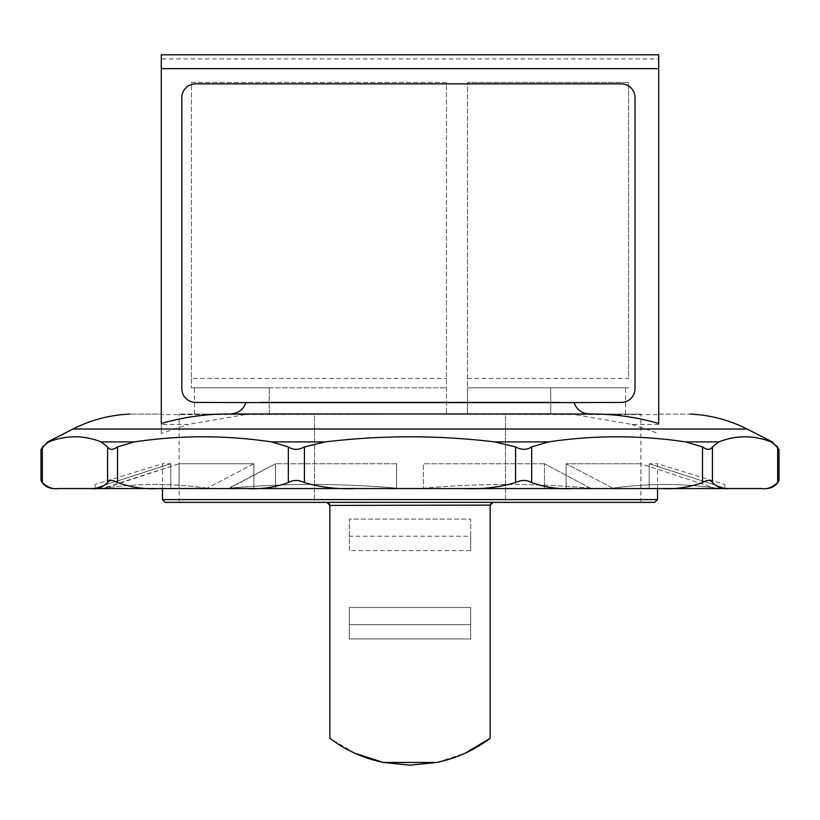 <?xml version="1.0" encoding="UTF-8"?>
<svg xmlns="http://www.w3.org/2000/svg" width="820" height="820" viewBox="0 0 820 820"><rect width="100%" height="100%" fill="white"/><g stroke="black" fill="none" stroke-linecap="round" stroke-linejoin="round"><path stroke-width="0.61" stroke-dasharray="4.1 3.07" d="M258.536 414.079L658.716 414.654L658.716 58.876L161.284 58.876L161.284 414.654L561.464 414.079M245.006 414.654L188.149 424.422L161.284 424.422L161.284 414.654M161.284 424.422L161.284 433.503L188.149 424.422M161.284 423.489L161.284 414.079C119.73 414.079 119.73 414.079 161.284 414.079L161.284 433.503M658.716 58.876L658.716 54.827L161.284 54.827L161.284 58.876M658.716 414.654L658.716 423.489M658.716 424.422L631.851 424.422L574.994 414.654M631.851 424.422L658.716 433.503M658.716 414.079C700.27 414.079 700.27 414.079 658.716 414.079M712.416 446.91L712.416 482.58C717.602 487.439 722.922 489.427 728.375 488.556L761.698 488.556C767.151 489.427 772.471 487.439 777.657 482.58L777.657 446.91L771.179 441.898C753.754 435.102 736.319 435.102 718.894 441.898L712.416 446.91C710.54 450.129 707.229 450.129 702.473 446.91L685.52 441.898C639.887 435.102 594.244 435.102 548.611 441.898L531.657 446.91C526.86 450.129 521.499 450.129 515.575 446.91L494.614 441.898C438.208 435.102 381.792 435.102 325.386 441.898L304.425 446.91C298.541 450.129 293.181 450.129 288.343 446.91L271.389 441.898C225.756 435.102 180.113 435.102 134.48 441.898L117.526 446.91C112.801 450.129 109.49 450.129 107.584 446.91L101.106 441.898C83.681 435.102 66.246 435.102 48.821 441.898L42.343 446.91C40.58 450.129 40.58 450.129 42.343 446.91L42.343 482.58C47.529 487.439 52.849 489.427 58.302 488.556L91.625 488.556C97.078 489.427 102.397 487.439 107.584 482.58L107.584 446.91M559.527 402.435L260.473 402.435M195.642 402.435L621.211 402.435A13.817 13.817 0 0 0 635.028 388.618L635.028 97.662A13.817 13.817 0 0 0 621.211 83.845L195.642 83.845A13.817 13.817 0 0 0 181.825 97.662L181.825 388.618A13.817 13.817 0 0 0 195.642 402.435M117.526 446.91L117.526 482.58C131.108 487.439 145.037 489.427 159.305 488.556L246.564 488.556C260.842 489.427 274.772 487.439 288.343 482.58L288.343 446.91M304.425 446.91L304.425 482.58C321.225 487.439 338.434 489.427 356.064 488.556L463.935 488.556C481.576 489.427 498.785 487.439 515.575 482.58L515.575 446.91M531.657 446.91L531.657 482.58C545.239 487.439 559.168 489.427 573.436 488.556L660.694 488.556C674.973 489.427 688.892 487.439 702.473 482.58L702.473 446.91M779 449.452L778.682 448.724M58.302 488.556C52.06 488.556 52.06 488.556 58.302 488.556M159.305 488.556L91.625 488.556M356.064 488.556L246.564 488.556M573.436 488.556L463.935 488.556M64.565 488.556L660.694 488.556M761.698 488.556C767.94 488.556 767.94 488.556 761.698 488.556M463.987 488.556L356.013 488.556M41.369 481.073L41 480.366M117.526 482.58C112.791 479.761 109.48 479.761 107.584 482.58M304.425 482.58C298.531 479.761 293.181 479.761 288.343 482.58M531.657 482.58C526.85 479.761 521.499 479.761 515.575 482.58M712.416 482.58C710.54 479.761 707.229 479.761 702.473 482.58M779 480.366L778.61 481.114M755.435 488.689L64.565 488.689M566.107 488.689L612.899 488.689L566.107 488.689L566.107 463.741L566.107 488.689M716.639 488.689L612.899 488.689L716.639 488.689L640.932 488.689L716.639 488.689L640.932 463.741L640.932 488.689L649.204 488.689L640.932 488.689L640.932 463.741L716.639 488.689M724.911 488.689L649.204 488.689L724.911 488.187C724.911 483.236 724.911 483.236 724.911 488.187C724.911 483.236 724.911 483.236 724.911 488.187L724.911 488.689M591.24 488.689L423.386 488.689L591.24 488.689L544.449 463.741L544.449 488.689L544.449 463.741L591.24 488.689M396.613 488.689L228.759 488.689L396.613 488.689L396.613 463.741L396.613 488.187C340.669 483.236 284.714 483.236 228.759 488.187L275.551 488.689L228.759 488.689L275.551 463.741L275.551 488.689L253.892 488.689L275.551 488.689L275.551 463.741L228.759 488.187C284.714 483.236 340.669 483.236 396.613 488.187L396.613 488.689M207.101 488.689L103.361 488.689L207.101 488.187C172.528 483.236 137.945 483.236 103.361 488.187L179.067 488.689L103.361 488.689L179.067 463.741L179.067 488.689L170.796 488.689L179.067 488.689L179.067 463.741L103.361 488.187C137.945 483.236 172.528 483.236 207.101 488.187L207.101 488.689M95.089 488.689L170.796 488.689L95.089 488.187C95.089 483.236 95.089 483.236 95.089 488.187C95.089 483.236 95.089 483.236 95.089 488.187L95.089 488.689M612.899 488.187L612.899 488.187C647.472 483.236 682.055 483.236 716.639 488.187C682.055 483.236 647.472 483.236 612.899 488.187L566.107 463.741L612.899 488.187M649.204 463.741L649.204 488.689L649.204 463.741L724.911 488.187L649.204 463.741L657.527 463.741L649.204 463.741M591.24 488.187C535.286 483.236 479.331 483.236 423.386 488.187L423.386 463.741L423.386 488.187C479.331 483.236 535.286 483.236 591.24 488.187M396.613 463.741L396.613 488.187L396.613 463.741L275.551 463.741L396.613 463.741M253.892 463.741L253.892 488.689L253.892 463.741L207.101 488.187L253.892 463.741L179.067 463.741L253.892 463.741M170.796 463.741L170.796 488.689L170.796 463.741L95.089 488.187L170.796 463.741L162.473 463.741L170.796 463.741M544.449 463.741L423.386 463.741L544.449 463.741M640.932 463.741L566.107 463.741L640.932 463.741M654.76 502.373L165.24 502.373M505.499 502.373L640.861 502.373L505.499 502.373L505.499 414.079L640.861 414.079L505.499 414.079L505.499 502.373M492.871 502.383L326.821 502.373L493.179 502.373L490.145 505.407L329.845 505.089L329.855 738.297C345.866 750.32 363.67 758.377 383.268 762.456C363.455 758.285 345.651 750.239 329.855 738.297L329.855 505.407L326.821 502.373L493.179 502.373L327.928 502.578M314.501 502.373L179.139 502.373L314.501 502.373L314.501 414.079L179.139 414.079L314.501 414.079L314.501 502.373M491.354 502.978L490.145 505.407L490.145 738.297C474.544 750.146 456.74 758.203 436.732 762.456L410 765.173L383.268 762.456L410 765.173L436.732 762.456C456.33 758.377 474.134 750.32 490.145 738.297L490.145 505.407L490.145 738.297M314.501 414.079L505.499 414.079L314.501 414.079M550.732 414.079L467.482 414.079L625.547 414.079L550.732 414.079L550.732 387.819L467.482 387.819L467.482 414.079L467.482 82.461L467.482 387.819L550.732 387.819L550.732 414.079M269.267 414.079L446.48 414.079L194.453 414.079L269.267 414.079L269.267 387.819L269.267 414.079M470.659 638.944L470.659 607.518L349.34 607.518L349.34 638.944L470.659 638.944L349.34 638.944L349.34 607.518L470.659 607.518L470.659 638.944L470.659 624.655L349.34 624.655L349.34 638.944L349.34 624.655L470.659 624.655L470.659 638.944M470.659 550.568L470.659 519.091L349.34 519.091L349.34 550.568L470.659 550.568L470.659 536.218L349.34 536.218L349.34 550.568M550.732 387.819L625.547 387.819L550.732 387.819M191.409 378.43L191.409 387.819L446.48 387.819L191.409 387.819L191.409 82.461L446.48 82.461L446.48 414.079L446.48 82.461L191.409 82.461L191.409 378.43L446.48 378.43M269.267 387.819L194.453 387.819L269.267 387.819M436.732 762.456L383.268 762.456L436.732 762.456L410 765.173L383.268 762.456L436.732 762.456L465.063 753.231M329.855 505.407L329.855 738.297L355.05 753.283M349.34 607.518L470.659 607.518L470.659 624.655L470.659 607.518L349.34 607.518L349.34 624.655L349.34 607.518M349.34 536.218L349.34 519.091L470.659 519.091L470.659 536.218M467.482 387.819L628.591 387.819L467.482 387.819M467.482 378.43L628.591 378.43L628.591 82.461L467.482 82.461L628.591 82.461L628.591 378.43M646.303 429.014L173.696 429.014M161.284 429.014L72.99 429.014M747.01 429.014L658.716 429.014M325.386 441.898L271.389 441.898M134.48 441.898L101.106 441.898M48.821 441.898L47.703 441.898M772.296 441.898L771.179 441.898M718.894 441.898L685.52 441.898M548.611 441.898L494.614 441.898M657.527 499.605L162.473 499.605M657.527 488.689L657.527 463.741L724.911 484.456M162.473 488.689L162.473 463.741L95.089 484.456M640.861 502.373L640.861 414.079M179.139 502.373L179.139 414.079M625.547 414.079L625.547 387.819M194.453 414.079L194.453 387.819"/><path stroke-width="1.23" d="M228.114 413.977C237.072 414.243 243.027 410.441 245.969 402.579L574.031 402.579C576.942 410.43 582.887 414.233 591.886 413.977L228.114 413.977C205.389 414.018 183.116 417.185 161.284 423.489L161.284 68.644L658.716 68.644L658.716 54.827L161.284 54.827L161.284 68.644M591.886 413.977C614.611 414.018 636.884 417.185 658.716 423.489L658.716 68.644M574.031 402.579L621.211 402.435A13.817 13.817 0 0 0 635.028 388.618L635.028 97.662A13.817 13.817 0 0 0 621.211 83.845L195.642 83.845A13.817 13.817 0 0 0 181.825 97.662L181.825 388.618A13.817 13.817 0 0 0 195.642 402.435L245.969 402.579M658.716 414.079C700.27 414.079 700.27 414.079 658.716 414.079M161.284 414.079C119.73 414.079 119.73 414.079 161.284 414.079M107.584 446.91L107.584 482.58C102.397 487.439 97.078 489.427 91.625 488.556L58.302 488.556C52.849 489.427 47.529 487.439 42.343 482.58L42.343 446.91C40.58 450.129 40.58 450.129 42.343 446.91L48.821 441.898C66.246 435.102 83.681 435.102 101.106 441.898L107.584 446.91C109.46 450.129 112.77 450.129 117.526 446.91L134.48 441.898C180.113 435.102 225.756 435.102 271.389 441.898L288.343 446.91C293.14 450.129 298.5 450.129 304.425 446.91L325.386 441.898C381.792 435.102 438.208 435.102 494.614 441.898L515.575 446.91C521.458 450.129 526.819 450.129 531.657 446.91L548.611 441.898C594.244 435.102 639.887 435.102 685.52 441.898L702.473 446.91C707.199 450.129 710.509 450.129 712.416 446.91L718.894 441.898C736.319 435.102 753.754 435.102 771.179 441.898L777.657 446.91C779.42 450.129 779.42 450.129 777.657 446.91C779.42 450.129 779.42 450.129 777.657 446.91L777.657 482.58C772.471 487.439 767.151 489.427 761.698 488.556L728.375 488.556C722.922 489.427 717.602 487.439 712.416 482.58L712.416 446.91M288.343 446.91L288.343 482.58C274.761 487.439 260.832 489.427 246.564 488.556L159.305 488.556C145.027 489.427 131.108 487.439 117.526 482.58L117.526 446.91M702.473 446.91L702.473 482.58C688.892 487.439 674.962 489.427 660.694 488.556L573.436 488.556C559.158 489.427 545.228 487.439 531.657 482.58L531.657 446.91M515.575 446.91L515.575 482.58C498.775 487.439 481.565 489.427 463.935 488.556L356.064 488.556C338.424 489.427 321.214 487.439 304.425 482.58L304.425 446.91M559.527 402.435L260.473 402.435M288.343 482.58C293.15 479.761 298.5 479.761 304.425 482.58M107.584 482.58C109.46 479.761 112.77 479.761 117.526 482.58M91.625 488.556L159.305 488.556M246.564 488.556L356.064 488.556M58.302 488.556C52.06 488.556 52.06 488.556 58.302 488.556M761.698 488.556C767.94 488.556 767.94 488.556 761.698 488.556M660.694 488.556L463.987 488.556M463.935 488.556L573.436 488.556M356.013 488.556L755.435 488.556M42.343 482.58C40.569 479.761 40.569 479.761 42.343 482.58C40.569 479.761 40.569 479.761 42.343 482.58M777.657 482.58C779.43 479.761 779.43 479.761 777.657 482.58C779.43 479.761 779.43 479.761 777.657 482.58M702.473 482.58C707.209 479.761 710.52 479.761 712.416 482.58M515.575 482.58C521.469 479.761 526.819 479.761 531.657 482.58M657.527 499.605L162.473 499.605L165.24 502.373L654.76 502.373L657.527 499.605L657.527 488.689M328.953 503.244L329.845 505.089L326.821 502.373L329.855 505.407L329.855 738.297C345.456 750.146 363.26 758.203 383.268 762.456L436.732 762.456C456.545 758.285 474.349 750.239 490.145 738.297L490.155 505.089L329.855 505.407M493.179 502.373L490.155 505.089L491.231 503.07L493.179 502.373M492.871 502.383L491.354 502.978M436.732 762.456L410 765.173L383.268 762.456L355.05 753.283M465.063 753.231L490.145 738.297M129.857 414.079C109.829 414.981 90.866 419.953 72.99 429.014L747.01 429.014L772.296 441.898L771.179 441.898M72.99 429.014L47.703 441.898L48.821 441.898M101.106 441.898L134.48 441.898M271.389 441.898L325.386 441.898M494.614 441.898L548.611 441.898M685.52 441.898L718.894 441.898M690.143 414.079C710.171 414.981 729.134 419.953 747.01 429.014M47.703 441.898L41 449.452L41 480.366C43.491 485.481 47.693 488.207 53.618 488.556M766.382 488.556C772.307 488.207 776.509 485.481 779 480.366L779 449.452L772.296 441.898M162.473 499.605L162.473 488.689"/></g></svg>
